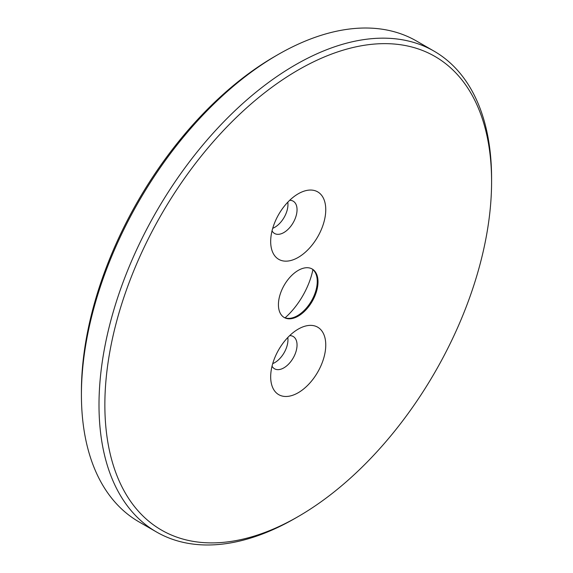 <?xml version="1.0" encoding="UTF-8"?>
<svg xmlns="http://www.w3.org/2000/svg" width="573" height="573" viewBox="0 0 573 573"><rect width="100%" height="100%" fill="white"/><g stroke="black" fill="none" stroke-linecap="round" stroke-linejoin="round"><path stroke-width="0.86" d="M81.416 394.754L81.416 391.373A273.457 157.883 -60 0 1 274.775 56.462A273.457 157.883 -60 0 1 274.782 56.455L277.704 54.772A277.597 160.275 120 0 0 81.416 394.754A277.597 160.275 120 0 0 138.91 521.831L156.493 531.98A277.597 160.275 -60 0 1 113.941 309.535A277.597 160.275 -60 0 1 295.288 64.914A277.597 160.275 -60 0 1 434.09 51.169A277.597 160.275 -60 0 1 491.584 178.246A277.597 160.275 -60 0 1 491.577 179.943M434.09 51.169L416.507 41.02A277.597 160.275 120 0 0 277.712 54.764A277.597 160.275 120 0 0 277.704 54.764L274.775 56.462M298.218 516.545A273.457 157.883 120 0 0 298.225 516.538A273.457 157.883 120 0 0 491.584 181.627A273.457 157.883 120 0 0 298.218 69.992A273.457 157.883 120 0 0 104.859 404.903A273.457 157.883 120 0 0 298.218 516.545L295.288 518.236A277.597 160.275 -60 0 1 156.493 531.98M312.922 269.632A55.882 32.267 -60 0 1 285.103 317.822M311.834 268.816A27.991 16.166 -60 0 1 317.113 278.679A27.991 16.166 -60 0 1 297.466 315.687A27.991 16.166 -60 0 1 295.031 316.919A27.991 16.166 -60 0 1 283.85 317.284M298.218 270.406A27.991 16.166 -60 0 1 312.213 269.024A27.991 16.166 -60 0 1 316.504 291.456A27.991 16.166 -60 0 1 298.218 316.124A27.991 16.166 -60 0 1 284.222 317.506A27.991 16.166 -60 0 1 279.932 295.081A27.991 16.166 -60 0 1 298.218 270.406M298.218 329.124L298.218 329.124A38.95 22.483 120 0 0 270.678 376.826A38.95 22.483 120 0 0 298.218 392.727A38.95 22.483 120 0 0 325.758 345.025A38.95 22.483 120 0 0 298.218 329.124M272.032 366.19A18.644 10.765 120 0 0 274.539 368.783A18.644 10.765 120 0 0 283.864 367.859A18.644 10.765 120 0 0 296.04 351.428A18.644 10.765 120 0 0 293.183 336.487A18.644 10.765 120 0 0 289.687 335.62M272.727 363.619A18.644 10.765 120 0 0 274.782 362.616A18.644 10.765 120 0 0 287.804 337.504M298.218 193.803L298.218 193.803A38.95 22.483 120 0 0 270.678 241.505A38.95 22.483 120 0 0 298.218 257.406A38.95 22.483 120 0 0 325.758 209.704A38.95 22.483 120 0 0 298.218 193.803M272.032 230.869A18.644 10.765 120 0 0 274.539 233.462A18.644 10.765 120 0 0 283.864 232.545A18.644 10.765 120 0 0 296.04 216.114A18.644 10.765 120 0 0 293.183 201.173A18.644 10.765 120 0 0 289.687 200.299M272.727 228.298A18.644 10.765 120 0 0 274.782 227.295A18.644 10.765 120 0 0 287.804 202.183M298.225 516.538L295.296 518.236A277.597 160.275 -60 0 1 295.296 518.236A277.597 160.275 -60 0 1 295.288 518.236M491.584 181.627L491.584 178.246"/></g></svg>
